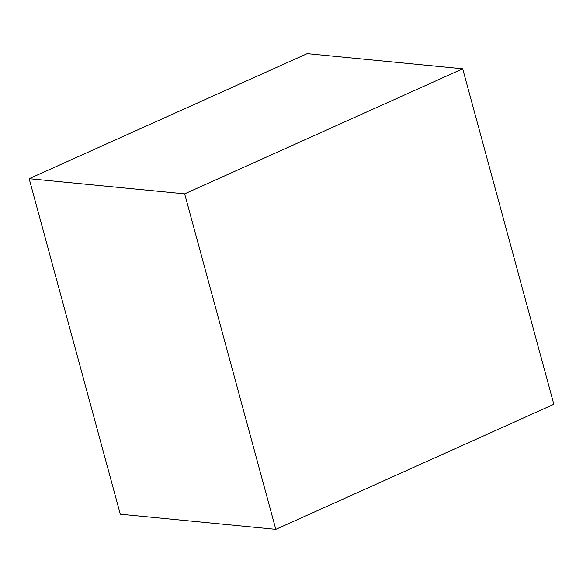 <?xml version="1.0" encoding="UTF-8"?>
<svg xmlns="http://www.w3.org/2000/svg" width="583" height="583" viewBox="0 0 583 583"><rect width="100%" height="100%" fill="white"/><g stroke="black" fill="none" stroke-linecap="round" stroke-linejoin="round"><path stroke-width="0.87" d="M29.15 178.704L120.302 514.199L275.81 529.357L553.85 404.296L462.698 68.801L184.658 193.855L29.15 178.704L307.19 53.643L462.698 68.801M275.81 529.357L184.658 193.855"/></g></svg>
